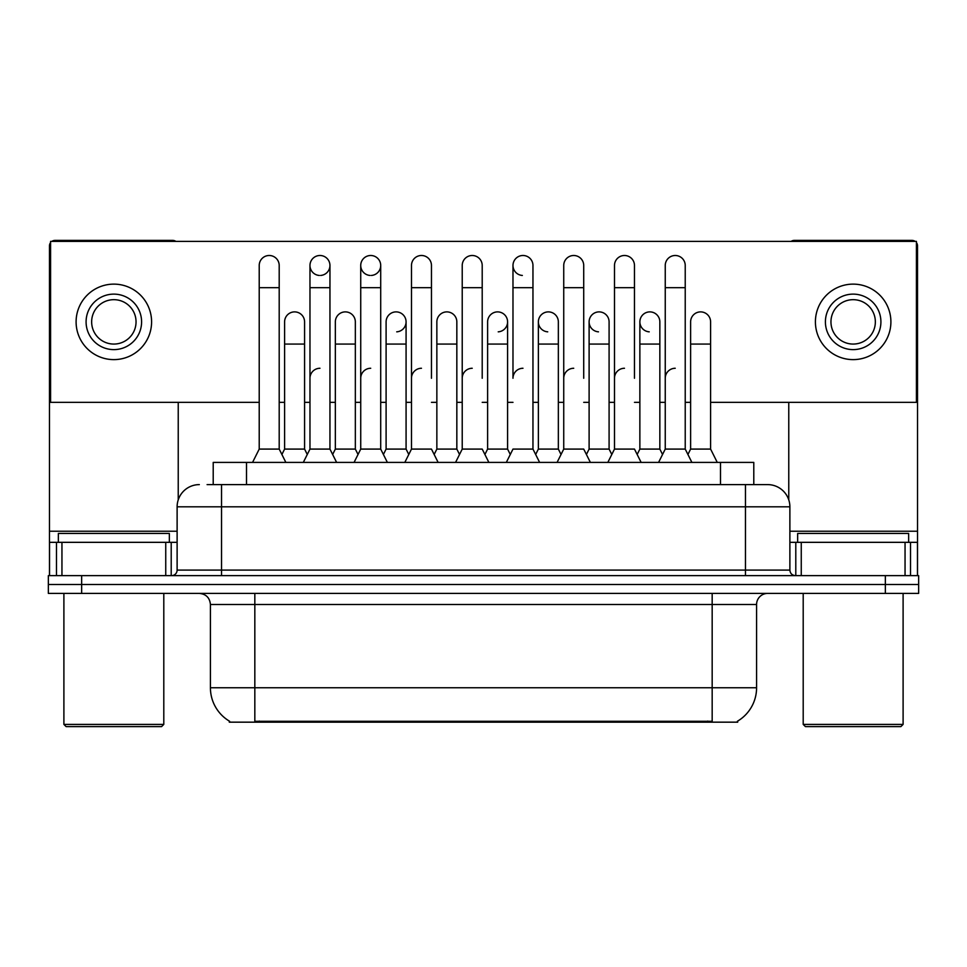<?xml version="1.0" encoding="UTF-8"?>
<svg xmlns="http://www.w3.org/2000/svg" width="967" height="967" viewBox="0 0 967 967"><rect width="100%" height="100%" fill="white"/><g stroke="black" fill="none" stroke-linecap="round" stroke-linejoin="round"><path stroke-width="1.45" d="M213.211 484.612L213.211 462.407L753.789 462.407L753.789 484.612M737.712 721.08L737.712 722.168L229.288 722.168L229.288 721.08M229.626 721.273A38.849 38.849 0 0 1 210.419 687.755L254.829 687.755L254.829 721.273L712.171 721.273L712.171 687.755L756.581 687.755L756.581 604.496A11.096 11.096 0 0 1 767.677 593.4M210.419 687.755L210.419 604.496C209.766 597.751 206.068 594.052 199.323 593.4M737.374 721.273A38.849 38.849 0 0 0 756.581 687.755M81.651 575.631L918.65 575.631L918.65 584.515L48.35 584.515L48.35 593.4L81.651 593.4L81.651 584.515L48.35 584.515L48.35 575.631L81.651 575.631L81.651 584.515L918.65 584.515L918.65 593.4L81.651 593.4M207.603 484.612L759.905 484.612M207.095 484.612L221.528 484.612L221.528 506.817L177.118 506.817L177.118 570.083A5.548 5.548 0 0 1 171.57 575.631M199.323 484.612A22.205 22.205 0 0 0 177.118 506.817M789.882 506.817L745.472 506.817L745.472 484.612L767.677 484.612A22.205 22.205 0 0 1 789.882 506.817L789.882 570.083C790.184 573.431 792.033 575.28 795.43 575.631M658.575 462.407L665.248 449.087L685.228 449.087L691.889 462.407M685.228 449.087L685.228 265.478A9.996 9.996 0 0 0 675.232 255.493A9.996 9.996 0 0 1 675.86 255.506M665.248 449.087L665.248 287.683L685.228 287.683M665.248 287.683L665.248 265.478A9.996 9.996 0 0 1 675.232 255.493M687.924 454.478L690.619 449.087L710.6 449.087L717.26 462.407M710.6 449.087L710.6 321.878A9.996 9.996 0 0 0 701.232 311.906A9.996 9.996 0 0 1 710.6 321.878M690.619 449.087L690.619 344.071L710.6 344.071M690.619 344.071L690.619 321.878A9.996 9.996 0 0 1 701.232 311.906M665.248 378.266A9.996 9.996 0 0 1 675.232 368.27M607.832 462.407L614.492 449.087L634.473 449.087L641.133 462.407M634.473 378.266L634.473 265.478A9.996 9.996 0 0 0 624.477 255.493A9.996 9.996 0 0 1 625.105 255.506M614.492 449.087L614.492 287.683L634.473 287.683M614.492 287.683L614.492 265.478A9.996 9.996 0 0 1 624.477 255.493M557.077 462.407L563.737 449.087L583.717 449.087L590.378 462.407M583.717 378.266L583.717 265.478A9.996 9.996 0 0 0 573.721 255.493A9.996 9.996 0 0 1 574.35 255.506M506.321 462.407L512.981 449.087L532.962 449.087L535.658 454.478L538.365 449.087L558.346 449.087L561.041 454.478L563.737 449.087L563.737 287.683L583.717 287.683M563.737 287.683L563.737 265.478A9.996 9.996 0 0 1 573.721 255.493M522.978 368.27A9.996 9.996 0 0 0 512.981 378.266L512.981 287.683L532.962 287.683L532.962 449.087L539.622 462.407M512.981 287.683L512.981 265.478A9.996 9.996 0 0 1 523.606 255.506A9.996 9.996 0 0 1 532.962 265.478L532.962 287.683M455.566 462.407L462.226 449.087L482.207 449.087L488.867 462.407M482.207 378.266L482.207 265.478A9.996 9.996 0 0 0 472.222 255.493A9.996 9.996 0 0 1 472.851 255.506M434.159 454.478L436.854 449.087L456.835 449.087L459.53 454.478L462.226 449.087L462.226 287.683L482.207 287.683M462.226 287.683L462.226 265.478A9.996 9.996 0 0 1 472.222 255.493M637.168 454.478L639.864 449.087L659.845 449.087L662.54 454.478M659.845 449.087L659.845 321.878A9.996 9.996 0 0 0 650.489 311.906A9.996 9.996 0 0 1 659.845 321.878M639.864 449.087L639.864 344.071L659.845 344.071M639.864 344.071L639.864 321.878A9.996 9.996 0 0 1 650.489 311.906M586.413 454.478L589.108 449.087L609.089 449.087L611.797 454.478M609.089 449.087L609.089 321.878A9.996 9.996 0 0 0 599.733 311.906A9.996 9.996 0 0 1 609.089 321.878M589.108 449.087L589.108 344.071L609.089 344.071M589.108 344.071L589.108 321.878A9.996 9.996 0 0 1 599.733 311.906M558.346 449.087L558.346 321.878A9.996 9.996 0 0 0 548.978 311.906A9.996 9.996 0 0 1 558.346 321.878M538.365 449.087L538.365 344.071L558.346 344.071M538.365 344.071L538.365 321.878A9.996 9.996 0 0 1 548.978 311.906M614.492 378.266A9.996 9.996 0 0 1 624.477 368.27M165.744 575.631L165.744 542.33L61.948 542.33L61.948 575.631M175.861 241.387A5.548 5.548 0 0 0 172.682 240.396L55.01 240.396A5.548 5.548 0 0 0 51.831 241.387M50.574 242.608A5.548 5.548 0 0 0 49.462 245.944L49.462 542.33L61.948 542.33M178.23 402.357L178.23 499.879M165.744 542.33L177.118 542.33M49.462 575.631L49.462 542.33M905.052 575.631L905.052 542.33L801.256 542.33L801.256 575.631M917.538 575.631L917.538 542.33L917.538 575.631M915.169 241.387A5.548 5.548 0 0 0 911.99 240.396L794.318 240.396A5.548 5.548 0 0 0 791.139 241.387M788.77 402.357L788.77 499.879M916.426 242.608A5.548 5.548 0 0 1 917.538 245.944L917.538 542.33L910.515 542.33L910.515 575.631M789.882 542.33L801.256 542.33M905.052 542.33L910.515 542.33M169.346 542.33L169.346 533.458L58.346 533.458L58.346 542.33M63.895 593.4L63.895 724.392L163.798 724.392L163.798 593.4M163.798 724.392L161.574 726.604L66.107 726.604L63.895 724.392M908.654 542.33L908.654 533.458L797.654 533.458L797.654 542.33M803.202 593.4L803.202 724.392L903.105 724.392L903.105 593.4M903.105 724.392L900.893 726.604L805.426 726.604L803.202 724.392M336.613 462.407L329.952 449.087L309.972 449.087L309.972 265.478A9.996 9.996 0 0 1 319.968 255.493A9.996 9.996 0 0 0 309.972 265.163A9.996 9.996 0 0 0 319.34 275.45M387.368 462.407L380.708 449.087L360.727 449.087L360.727 265.478A9.996 9.996 0 0 1 370.712 255.493A9.996 9.996 0 0 0 360.727 265.163A9.996 9.996 0 0 0 370.083 275.45M548.349 311.882A9.996 9.996 0 0 0 538.365 321.564A9.996 9.996 0 0 0 547.721 331.838M599.105 311.882A9.996 9.996 0 0 0 589.121 321.564A9.996 9.996 0 0 0 598.476 331.838M649.86 311.882A9.996 9.996 0 0 0 639.876 321.564A9.996 9.996 0 0 0 649.232 331.838M523.606 255.506A9.996 9.996 0 0 0 512.993 265.163A9.996 9.996 0 0 0 522.349 275.45M396.724 331.838A9.996 9.996 0 0 0 406.08 321.878A9.996 9.996 0 0 0 396.724 311.906A9.996 9.996 0 0 1 406.08 321.878L406.08 449.087L408.775 454.478L411.483 449.087L431.463 449.087L438.124 462.407M371.34 275.45A9.996 9.996 0 0 0 380.708 265.478A9.996 9.996 0 0 0 370.712 255.493A9.996 9.996 0 0 1 371.34 255.506M498.223 331.838A9.996 9.996 0 0 0 507.59 321.878A9.996 9.996 0 0 0 498.223 311.906A9.996 9.996 0 0 1 507.59 321.878L507.59 449.087L510.286 454.478M710.6 402.357L916.426 402.357L916.426 241.387L50.574 241.387L50.574 402.357L259.216 402.357M279.197 402.357L284.6 402.357M304.581 402.357L309.972 402.357M329.952 402.357L335.344 402.357M355.336 402.357L360.727 402.357M380.708 402.357L386.099 402.357M406.08 402.357L411.483 402.357M431.463 402.357L436.854 402.357M456.835 402.357L462.226 402.357M482.207 402.357L487.61 402.357M507.59 402.357L512.981 402.357M532.962 402.357L538.365 402.357M558.346 402.357L563.737 402.357M583.717 402.357L589.108 402.357M609.089 402.357L614.492 402.357M634.473 402.357L639.864 402.357M659.845 402.357L665.248 402.357M685.228 402.357L690.619 402.357M320.597 275.45A9.996 9.996 0 0 0 329.952 265.478A9.996 9.996 0 0 0 319.968 255.493A9.996 9.996 0 0 1 320.597 255.506M113.84 294.125A27.753 27.753 0 0 0 86.087 321.878A27.753 27.753 0 0 0 113.84 349.619A27.753 27.753 0 0 0 141.593 321.878A27.753 27.753 0 0 0 113.84 294.125M113.84 299.673A22.205 22.205 0 0 0 91.647 321.878A22.205 22.205 0 0 0 113.84 344.071A22.205 22.205 0 0 0 136.045 321.878A22.205 22.205 0 0 0 113.84 299.673M113.84 359.615A37.737 37.737 0 0 0 151.589 321.878A37.737 37.737 0 0 0 113.84 284.129A37.737 37.737 0 0 0 76.103 321.878A37.737 37.737 0 0 0 113.84 359.615M853.16 294.125A27.753 27.753 0 0 0 825.407 321.878A27.753 27.753 0 0 0 853.16 349.619A27.753 27.753 0 0 0 880.913 321.878A27.753 27.753 0 0 0 853.16 294.125M853.16 299.673A22.205 22.205 0 0 0 830.955 321.878A22.205 22.205 0 0 0 853.16 344.071A22.205 22.205 0 0 0 875.353 321.878A22.205 22.205 0 0 0 853.16 299.673M853.16 359.615A37.737 37.737 0 0 0 890.897 321.878A37.737 37.737 0 0 0 853.16 284.129A37.737 37.737 0 0 0 815.411 321.878A37.737 37.737 0 0 0 853.16 359.615M484.914 454.478L487.61 449.087L507.59 449.087M487.61 449.087L487.61 344.071L507.59 344.071M487.61 344.071L487.61 321.878A9.996 9.996 0 0 1 498.223 311.906M563.737 378.266A9.996 9.996 0 0 1 573.721 368.27M532.962 449.087L532.962 378.266M462.226 449.087L462.226 378.266A9.996 9.996 0 0 1 472.222 368.27M431.463 378.266L431.463 287.683L411.483 287.683L411.483 449.087L404.822 462.407M411.483 287.683L411.483 265.478A9.996 9.996 0 0 1 422.095 255.506A9.996 9.996 0 0 1 431.463 265.478L431.463 287.683M332.648 454.478L335.344 449.087L355.336 449.087L358.032 454.478L360.727 449.087L354.067 462.407M406.08 449.087L386.099 449.087L383.403 454.478L380.708 449.087L380.708 265.478M309.972 449.087L303.312 462.407M329.952 449.087L329.952 265.478M252.556 462.407L259.216 449.087L279.197 449.087L285.857 462.407M279.197 449.087L279.197 265.478A9.996 9.996 0 0 0 269.213 255.493A9.996 9.996 0 0 1 269.841 255.506M259.216 449.087L259.216 287.683L279.197 287.683M259.216 287.683L259.216 265.478A9.996 9.996 0 0 1 269.213 255.493M456.835 449.087L456.835 321.878A9.996 9.996 0 0 0 447.467 311.906A9.996 9.996 0 0 1 456.835 321.878M436.854 449.087L436.854 344.071L456.835 344.071M436.854 344.071L436.854 321.878A9.996 9.996 0 0 1 447.467 311.906M386.099 449.087L386.099 344.071L406.08 344.071M386.099 344.071L386.099 321.878A9.996 9.996 0 0 1 396.724 311.906M355.336 449.087L355.336 321.878A9.996 9.996 0 0 0 345.968 311.906A9.996 9.996 0 0 1 355.336 321.878M335.344 449.087L335.344 344.071L355.336 344.071M335.344 344.071L335.344 321.878A9.996 9.996 0 0 1 345.968 311.906M281.905 454.478L284.6 449.087L304.581 449.087L307.276 454.478M304.581 449.087L304.581 321.878A9.996 9.996 0 0 0 295.213 311.906A9.996 9.996 0 0 1 304.581 321.878M284.6 449.087L284.6 344.071L304.581 344.071M284.6 344.071L284.6 321.878A9.996 9.996 0 0 1 295.213 311.906M411.483 449.087L411.483 378.266A9.996 9.996 0 0 1 421.467 368.27M380.708 449.087L380.708 378.266M360.727 378.266A9.996 9.996 0 0 1 370.712 368.27M309.972 378.266A9.996 9.996 0 0 1 319.968 368.27M707.735 722.168L707.735 721.08M259.265 722.168L259.265 721.08M246.512 484.612L246.512 462.407M720.488 484.612L720.488 462.407M712.171 593.4L712.171 604.496L210.419 604.496M756.581 604.496L712.171 604.496L712.171 687.755L254.829 687.755L254.829 593.4M885.349 593.4L885.349 575.631M221.528 575.631L221.528 570.083L789.882 570.083M177.118 570.083L221.528 570.083L221.528 506.817L745.472 506.817L745.472 575.631M177.118 531.234L49.462 531.234M171.207 542.33L171.207 575.631M49.547 542.33L49.547 575.631M56.485 575.631L56.485 542.33M917.538 531.234L789.882 531.234M917.453 575.631L917.453 542.33M795.793 575.631L795.793 542.33M421.467 255.493A9.996 9.996 0 0 1 422.095 255.506M360.727 287.683L380.708 287.683M309.972 287.683L329.952 287.683"/></g></svg>
